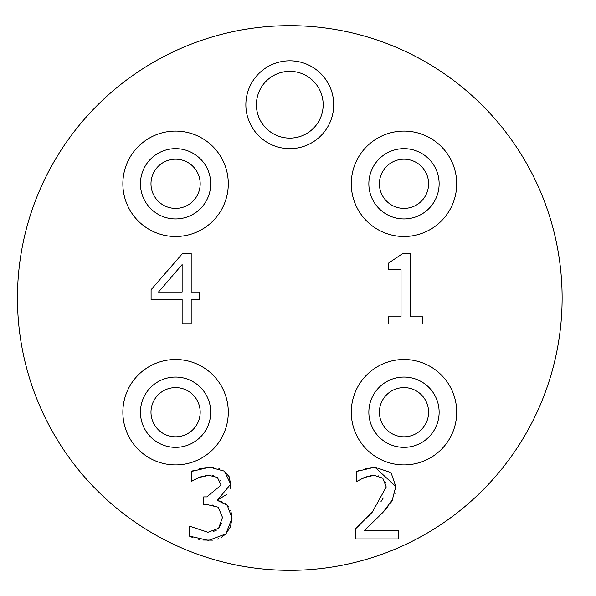 <?xml version="1.0" encoding="UTF-8"?>
<svg xmlns="http://www.w3.org/2000/svg" width="596" height="596" viewBox="0 0 596 596"><rect width="100%" height="100%" fill="white"/><g stroke="black" fill="none" stroke-linecap="round" stroke-linejoin="round"><path stroke-width="0.89" d="M182.13 292.04L182.13 264.587L158.499 292.04L182.13 292.04M151.093 299.617L151.093 289.708L182.532 253.486L191.189 253.486L191.189 292.04L199.563 292.04L199.563 299.617L191.189 299.617L191.189 323.762L182.13 323.762L182.13 299.617L151.093 299.617M387.974 506.645L382.766 512.575L364.193 530.798L398.709 530.798L398.709 538.94L355.365 538.94L355.365 528.972L360.155 524.428M367.903 516.792L372.344 512.061L386.238 486.999L382.766 478.171L374.161 475.325L370.63 475.63M355.365 528.972L372.344 512.061M380.993 501.564L383.303 497.936M385.776 483.147L385.612 482.596M378.944 476.04L378.475 475.891M367.844 476.278L360.349 479.482M374.161 475.325L364.193 477.545L356.848 481.419L356.848 471.391L359.887 470.132M392.846 499.284L382.766 512.575L364.193 530.798M391.341 473.507L395.804 486.485L392.161 500.558L390.671 503.009M364.961 468.575L374.847 467.182L395.804 486.485L395.647 489.703M395.096 493.115L394.835 494.121M356.848 471.391L374.847 467.182L390.253 472.39M213.487 475.809L212.4 475.601M220.282 480.905L220.095 480.532M213.577 505.252L212.087 504.998M192.434 537.428L189.342 536.095L189.342 526.126L207.967 532.28L218.613 528.347L221.734 523.072M213.293 531.513L216.422 530.164M212.765 540.155L202.811 540.043M199.407 539.455L198.051 539.142M231.524 512.895L232.053 518.095L230.436 526.842L225.847 533.927L221.31 537.428M218.419 538.769L217.316 539.157M225.37 503.635L228.76 506.898M230.689 510.295L230.965 510.995M226.875 494.345L217.704 499.873L217.704 500.558L219.142 500.901M220.766 501.4L222.457 502.033M223.828 470.765L229.095 476.606L230.689 484.153L230.078 488.571M199.444 468.56L209.613 467.182L213.249 467.338M218.859 468.411L219.455 468.612M202.58 476.271L198.796 477.545L191.279 481.479L191.279 471.51L194.087 470.237M218.613 528.347L222.487 517.41L218.27 507.218L207.676 504.715L203.69 504.715L203.69 496.908L206.827 496.908L221.123 485.122L217.421 477.485L208.876 475.325L205.3 475.63M217.704 500.558L227.158 505.11L232.053 518.095L225.847 533.927L208.533 540.423L189.342 536.095M191.279 471.51L209.613 467.182L224.424 471.168L230.689 484.153L217.704 499.873M208.876 475.325L198.796 477.545M422.564 323.993L388.272 323.993L388.272 316.819L401.033 316.819L401.033 269.712L388.272 269.712L388.272 263.283L402.799 253.486L410.085 253.486L410.085 316.819L422.564 316.819L422.564 323.993M562.125 298A272.335 272.335 0 0 1 153.619 533.852A272.335 272.335 0 0 1 153.619 62.148A272.335 272.335 0 0 1 562.125 298M428.591 412.208A24.6 24.6 0 0 1 391.699 433.508A24.6 24.6 0 0 1 391.699 390.902A24.6 24.6 0 0 1 428.591 412.208M439.133 412.208A35.142 35.142 0 0 0 386.424 381.775A35.142 35.142 0 0 0 386.424 442.642A35.142 35.142 0 0 0 439.133 412.208M200.181 412.208A24.6 24.6 0 0 1 163.282 433.508A24.6 24.6 0 0 1 163.282 390.902A24.6 24.6 0 0 1 200.181 412.208M210.723 412.208A35.142 35.142 0 0 0 158.014 381.775A35.142 35.142 0 0 0 158.014 442.642A35.142 35.142 0 0 0 210.723 412.208M323.174 104.725A33.383 33.383 0 0 1 273.095 133.638A33.383 33.383 0 0 1 273.095 75.819A33.383 33.383 0 0 1 323.174 104.725M333.715 104.725A43.925 43.925 0 0 0 267.827 66.685A43.925 43.925 0 0 0 267.827 142.772A43.925 43.925 0 0 0 333.715 104.725M428.591 183.791A24.6 24.6 0 0 1 391.699 205.099A24.6 24.6 0 0 1 391.699 162.492A24.6 24.6 0 0 1 428.591 183.791M439.133 183.791A35.142 35.142 0 0 0 386.424 153.358A35.142 35.142 0 0 0 386.424 214.225A35.142 35.142 0 0 0 439.133 183.791M200.181 183.791A24.6 24.6 0 0 1 163.282 205.099A24.6 24.6 0 0 1 163.282 162.492A24.6 24.6 0 0 1 200.181 183.791M210.723 183.791A35.142 35.142 0 0 0 158.014 153.358A35.142 35.142 0 0 0 158.014 214.225A35.142 35.142 0 0 0 210.723 183.791M456.707 412.208A52.709 52.709 0 0 0 377.64 366.555A52.709 52.709 0 0 0 377.64 457.855A52.709 52.709 0 0 0 456.707 412.208M228.29 412.208A52.709 52.709 0 0 0 149.224 366.555A52.709 52.709 0 0 0 149.224 457.855A52.709 52.709 0 0 0 228.29 412.208M456.707 183.791A52.709 52.709 0 0 0 377.64 138.145A52.709 52.709 0 0 0 377.64 229.445A52.709 52.709 0 0 0 456.707 183.791M228.29 183.791A52.709 52.709 0 0 0 149.224 138.145A52.709 52.709 0 0 0 149.224 229.445A52.709 52.709 0 0 0 228.29 183.791"/></g></svg>
